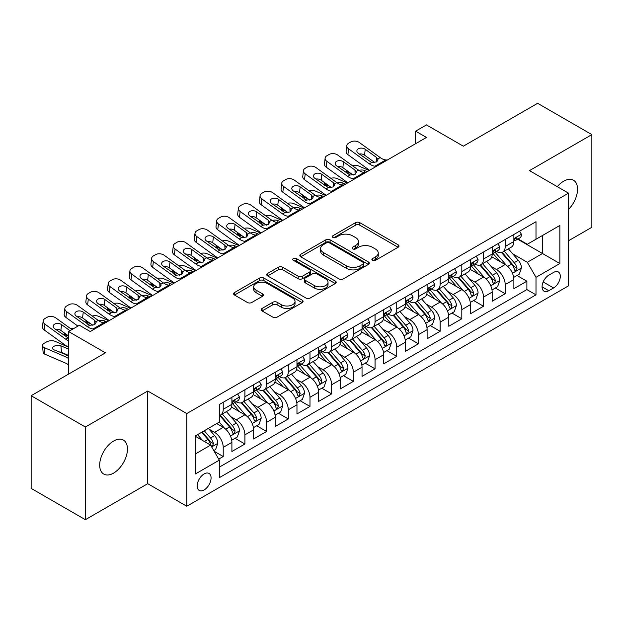 <?xml version="1.0" encoding="UTF-8"?>
<svg xmlns="http://www.w3.org/2000/svg" width="623" height="623" viewBox="0 0 623 623"><rect width="100%" height="100%" fill="white"/><g stroke="black" fill="none" stroke-linecap="round" stroke-linejoin="round"><path stroke-width="0.93" d="M372.515 260.321A2.11 1.215 0 0 0 375.49 260.321L398.113 247.253A3.014 1.737 0 0 0 398.993 246.03A3.014 1.737 0 0 0 398.113 244.8L359.79 222.676A3.014 1.737 0 0 0 355.531 222.676L332.908 235.735A2.11 1.215 0 0 0 332.293 236.592A2.11 1.215 0 0 0 332.908 237.456A2.11 1.215 0 0 0 335.89 237.456L338.819 235.767A9.633 5.56 0 0 1 352.447 235.767L355.64 237.604A9.633 5.56 0 0 1 358.459 241.537A9.633 5.56 0 0 1 355.64 245.478L352.711 247.167A2.11 1.215 0 0 0 352.096 248.024A2.11 1.215 0 0 0 352.711 248.889A2.11 1.215 0 0 0 355.694 248.889L358.622 247.199A9.633 5.56 0 0 1 372.243 247.199L375.435 249.036A9.633 5.56 0 0 1 378.262 252.969A9.633 5.56 0 0 1 375.435 256.91L372.515 258.6A2.11 1.215 0 0 0 371.892 259.456A2.11 1.215 0 0 0 372.515 260.321L372.515 258.6M113.573 473.106A19.632 11.331 120 0 0 126.399 455.81A19.632 11.331 120 0 0 123.393 440.079A19.632 11.331 120 0 0 113.573 441.053A19.632 11.331 120 0 0 100.747 458.349A19.632 11.331 120 0 0 103.761 474.08A19.632 11.331 120 0 0 113.573 473.106M568.534 209.414A19.632 11.331 120 0 0 573.471 180.226A19.632 11.331 120 0 0 563.651 181.2A19.632 11.331 120 0 0 557.281 186.666M204.134 489.951A9.812 5.669 120 0 0 210.543 481.299A9.812 5.669 120 0 0 209.04 473.433A9.812 5.669 120 0 0 204.134 473.924A9.812 5.669 120 0 0 197.717 482.576A9.812 5.669 120 0 0 199.228 490.441A9.812 5.669 120 0 0 204.134 489.951M262.065 308.471A3.014 1.737 0 0 0 261.185 309.701A3.014 1.737 0 0 0 262.065 310.932L272.819 317.138A3.014 1.737 0 0 0 277.079 317.138L302.202 302.63A3.014 1.737 0 0 0 303.082 301.4A3.014 1.737 0 0 0 302.202 300.177L263.879 278.045A3.014 1.737 0 0 0 259.62 278.045L234.497 292.553A3.014 1.737 0 0 0 233.609 293.783A3.014 1.737 0 0 0 234.497 295.014L247.479 302.513A3.014 1.737 0 0 0 251.739 302.513L262.493 296.299A3.014 1.737 0 0 0 263.373 295.076A3.014 1.737 0 0 0 262.493 293.846L256.053 290.123A8.052 4.649 0 0 1 253.693 286.837A8.052 4.649 0 0 1 258.662 282.538A8.052 4.649 0 0 1 267.438 283.551L292.67 298.113A8.052 4.649 0 0 1 295.029 301.4A8.052 4.649 0 0 1 290.061 305.698A8.052 4.649 0 0 1 281.285 304.694L277.079 302.264A3.014 1.737 0 0 0 272.819 302.264L262.065 308.471L262.065 310.932M568.534 240.743L591.85 227.286L591.85 134.615L537.626 103.309L463.333 146.195L426.459 124.912L415.611 131.173L426.459 137.434L90.257 331.537L79.409 325.276L68.569 331.537L68.569 374.112M85.374 427.02L85.374 519.691L147.737 483.689L147.737 391.018L85.374 427.02L31.15 395.714L105.443 352.828L68.569 331.537M147.737 391.018L186.783 413.563L568.534 193.161L568.534 285.832L186.783 506.234L186.783 413.563M591.85 134.615L529.488 170.616L568.534 193.161M339.029 278.909A3.014 1.737 0 0 0 343.289 278.909L368.411 264.401A3.014 1.737 0 0 0 369.291 263.179A3.014 1.737 0 0 0 368.411 261.948L330.089 239.824A3.014 1.737 0 0 0 325.829 239.824L300.707 254.324A3.014 1.737 0 0 0 299.827 255.555A3.014 1.737 0 0 0 300.707 256.785L339.029 278.909M294.204 260.772A2.11 1.215 0 0 1 296.346 261.068L296.346 258.568L335.306 281.059A3.014 1.737 0 0 1 336.186 282.289A3.014 1.737 0 0 1 335.306 283.52L310.184 298.02A3.014 1.737 0 0 1 305.924 298.02L267.602 275.896L267.602 273.442A3.014 1.737 0 0 0 266.722 274.665A3.014 1.737 0 0 0 267.602 275.896M267.602 273.442L278.356 267.228A3.014 1.737 0 0 1 282.608 267.228L298.152 276.207A3.014 1.737 0 0 0 302.412 276.207L309.545 272.087A3.014 1.737 0 0 0 310.425 270.857A3.014 1.737 0 0 0 309.545 269.627L293.363 260.289A2.11 1.215 0 0 1 292.748 259.425A2.11 1.215 0 0 1 294.048 258.304A2.11 1.215 0 0 1 296.346 258.568M85.374 519.691L31.15 488.385L31.15 395.714M218.72 459.112L223.221 456.519L214.219 451.317M209.094 429.2L214.546 432.346A12.273 7.087 60 0 1 223.221 447.376L231.896 442.361L231.896 451.504L244.909 443.997L235.042 438.296M230.79 416.678L236.234 419.824A12.273 7.087 60 0 1 244.909 434.854L253.584 429.839L253.584 438.981L266.597 431.466L256.731 425.774M252.479 404.156L257.922 407.302A12.273 7.087 60 0 1 266.597 422.332L275.28 417.317L275.28 426.459L288.293 418.944L278.419 413.251M274.167 391.633L279.618 394.78A12.273 7.087 60 0 1 288.293 409.802L296.969 404.794L296.969 413.937L309.981 406.422L300.115 400.729M295.863 379.111L301.306 382.257A12.273 7.087 60 0 1 309.981 397.279L318.657 392.272L318.657 401.414L331.67 393.9L321.803 388.207M317.551 366.589L322.994 369.735A12.273 7.087 60 0 1 331.67 384.757L340.345 379.75L340.345 388.892L353.366 381.377L343.491 375.677M339.239 354.066L344.69 357.213A12.273 7.087 60 0 1 353.366 372.235L362.041 367.227L362.041 376.37L375.054 368.855L365.187 363.154M360.927 341.544L366.379 344.683A12.273 7.087 60 0 1 375.054 359.712L383.729 354.705L383.729 363.848L396.742 356.333L386.875 350.632M382.623 329.022L388.067 332.16A12.273 7.087 60 0 1 396.742 347.19L405.417 342.183L405.417 351.325L418.438 343.81L408.563 338.11M404.311 316.5L409.755 319.638A12.273 7.087 60 0 1 418.438 334.668L427.113 329.66L427.113 338.803L440.126 331.288L430.259 325.588M426 303.969L431.451 307.116A12.273 7.087 60 0 1 440.126 322.146L448.801 317.138L448.801 326.281L461.814 318.766L451.948 313.065M447.696 291.447L453.139 294.593A12.273 7.087 60 0 1 461.814 309.623L470.49 304.616L470.49 313.758L483.503 306.243L473.636 300.543M469.384 278.925L474.827 282.071A12.273 7.087 60 0 1 483.503 297.101L492.186 292.094L492.186 301.228L505.198 293.721L505.198 284.579A12.273 7.087 -120 0 0 496.523 269.549L491.072 266.403M495.324 288.021L505.198 293.721M231.896 442.361A12.273 7.087 -120 0 0 223.221 427.339L216.711 423.578M253.584 429.839A12.273 7.087 -120 0 0 244.909 414.817L231.499 407.068M275.28 417.317A12.273 7.087 -120 0 0 266.597 402.294L253.187 394.546M296.969 404.794A12.273 7.087 -120 0 0 288.293 389.772L274.875 382.024M318.657 392.272A12.273 7.087 -120 0 0 309.981 377.242L296.571 369.501M340.345 379.75A12.273 7.087 -120 0 0 331.67 364.72L318.26 356.979M362.041 367.227A12.273 7.087 -120 0 0 353.366 352.197L339.948 344.457M383.729 354.705A12.273 7.087 -120 0 0 375.054 339.675L361.636 331.934M405.417 342.183A12.273 7.087 -120 0 0 396.742 327.153L383.332 319.412M427.113 329.66A12.273 7.087 -120 0 0 418.438 314.631L405.02 306.89M448.801 317.138A12.273 7.087 -120 0 0 440.126 302.108L426.708 294.36M470.49 304.616A12.273 7.087 -120 0 0 461.814 289.586L448.404 281.837M492.186 292.094A12.273 7.087 -120 0 0 483.503 277.064L470.092 269.315M553.567 272.43L548.793 275.187A9.509 5.49 120 0 0 542.578 283.566A9.509 5.49 120 0 0 544.043 291.182A9.509 5.49 120 0 0 548.793 290.715L553.567 287.958A9.509 5.49 120 0 0 559.781 279.579A9.509 5.49 120 0 0 558.317 271.955A9.509 5.49 120 0 0 553.567 272.43M195.458 453.887L210.636 445.118L219.312 460.148L219.312 477.677L535.998 294.843L535.998 277.313L527.323 262.283L512.768 253.88M219.312 460.148L195.458 473.924L195.458 435.851L219.312 422.075L219.312 404.545L535.998 221.71L535.998 239.24L559.859 225.464L559.859 263.537L535.998 277.313M236.117 401.726L236.234 401.788A12.273 7.087 60 0 0 242.37 402.396L251.046 397.388A12.273 7.087 -120 0 0 253.584 391.774L253.584 384.757M257.813 389.204L257.922 389.266A12.273 7.087 60 0 0 264.059 389.873L272.734 384.866A12.273 7.087 -120 0 0 275.28 379.251L275.28 372.235M279.501 376.681L279.618 376.744A12.273 7.087 60 0 0 285.747 377.351L294.43 372.344A12.273 7.087 -120 0 0 296.969 366.729L296.969 359.712M301.189 364.159L301.306 364.221A12.273 7.087 60 0 0 307.443 364.829L316.118 359.821A12.273 7.087 -120 0 0 318.657 354.207L318.657 347.19M322.885 351.629L322.994 351.699A12.273 7.087 60 0 0 329.131 352.307L337.806 347.299A12.273 7.087 -120 0 0 340.345 341.677L340.345 334.668M344.574 339.107L344.69 339.177A12.273 7.087 60 0 0 350.819 339.784L359.494 334.777A12.273 7.087 -120 0 0 362.041 329.154L362.041 322.146M366.262 326.584L366.379 326.654A12.273 7.087 60 0 0 372.515 327.262L381.19 322.255A12.273 7.087 -120 0 0 383.729 316.632L383.729 309.623M387.958 314.062L388.067 314.132A12.273 7.087 60 0 0 394.203 314.74L402.879 309.724A12.273 7.087 -120 0 0 405.417 304.11L405.417 297.101M409.646 301.54L409.755 301.61A12.273 7.087 60 0 0 415.891 302.217L424.567 297.202A12.273 7.087 -120 0 0 427.113 291.587L427.113 284.579M431.334 289.017L431.451 289.088A12.273 7.087 60 0 0 437.587 289.695L446.263 284.68A12.273 7.087 -120 0 0 448.801 279.065L448.801 272.049M453.022 276.495L453.139 276.557A12.273 7.087 60 0 0 459.276 277.165L467.951 272.158A12.273 7.087 -120 0 0 470.49 266.543L470.49 259.526M474.718 263.973L474.827 264.035A12.273 7.087 60 0 0 480.964 264.643L489.639 259.635A12.273 7.087 -120 0 0 492.186 254.02L492.186 247.004M219.312 467.157L526.887 289.586L526.887 281.199L513.874 288.706L513.874 279.563A12.273 7.087 -120 0 0 505.198 264.541L491.781 256.793M496.406 251.451L496.523 251.513A12.273 7.087 -120 0 0 502.652 252.12A12.273 7.087 -120 0 0 505.198 246.506L505.198 239.489M502.652 252.12L511.335 247.113A12.273 7.087 -120 0 0 513.874 241.498L513.874 234.482M223.221 402.287L223.221 409.303A12.273 7.087 60 0 1 220.682 414.918A12.273 7.087 60 0 1 219.312 415.416M220.682 414.918L229.357 409.911A12.273 7.087 -120 0 0 231.896 404.296L231.896 397.279M244.909 389.764L244.909 396.781A12.273 7.087 60 0 1 242.37 402.396M266.597 377.242L266.597 384.259A12.273 7.087 60 0 1 264.059 389.873M288.293 364.72L288.293 371.736A12.273 7.087 60 0 1 285.747 377.351M309.981 352.197L309.981 359.214A12.273 7.087 60 0 1 307.443 364.829M331.67 339.675L331.67 346.692A12.273 7.087 60 0 1 329.131 352.307M353.366 327.153L353.366 334.169A12.273 7.087 60 0 1 350.819 339.784M375.054 314.631L375.054 321.647A12.273 7.087 60 0 1 372.515 327.262M396.742 302.108L396.742 309.117A12.273 7.087 60 0 1 394.203 314.74M418.438 289.586L418.438 296.595A12.273 7.087 60 0 1 415.891 302.217M440.126 277.064L440.126 284.072A12.273 7.087 60 0 1 437.587 289.695M461.814 264.541L461.814 271.55A12.273 7.087 60 0 1 459.276 277.165M483.503 252.019L483.503 259.028A12.273 7.087 60 0 1 480.964 264.643M483.503 297.101L483.503 306.243M461.814 309.623L461.814 318.766M440.126 322.146L440.126 331.288M418.438 334.668L418.438 343.81M396.742 347.19L396.742 356.333M375.054 359.712L375.054 368.855M353.366 372.235L353.366 381.377M331.67 384.757L331.67 393.9M309.981 397.279L309.981 406.422M288.293 409.802L288.293 418.944M266.597 422.332L266.597 431.466M244.909 434.854L244.909 443.997M223.221 447.376L223.221 456.519M210.636 445.118L195.458 436.357M527.323 262.283L542.501 253.522L542.501 235.486L559.859 225.464M517.666 239.177L559.859 263.537M518.095 238.928L527.323 244.255L535.998 239.24M147.737 483.689L186.783 506.234M415.611 131.173L415.611 143.695M517.02 275.498L526.887 281.199M526.887 289.586L535.998 294.843M373.356 260.616L375.435 259.409A9.633 5.56 0 0 0 378.262 255.477L378.262 252.969M358.459 241.537L358.459 244.045A9.633 5.56 0 0 1 355.64 247.977L353.553 249.184M398.074 247.276L359.79 225.176A3.014 1.737 0 0 0 355.531 225.176L333.757 237.752M368.372 264.425L330.089 242.324A3.014 1.737 0 0 0 325.829 242.324L300.745 256.808M363.092 264.035A2.11 1.215 0 0 0 363.707 263.179A2.11 1.215 0 0 0 363.092 262.314L329.45 242.892A2.11 1.215 0 0 0 326.468 242.892L323.384 244.675A9.633 5.56 0 0 0 320.565 248.608A9.633 5.56 0 0 0 323.384 252.541L346.38 265.819A9.633 5.56 0 0 0 360.001 265.819L363.092 264.035L363.092 266.543A2.11 1.215 0 0 0 363.707 265.678L363.707 263.179M320.565 248.608L320.565 251.116A9.633 5.56 0 0 0 323.384 255.048L323.384 252.541M363.092 266.543L360.001 268.326A9.633 5.56 0 0 1 346.38 268.326L323.384 255.048M267.641 275.919L278.356 269.736L278.356 267.228M310.425 270.857L310.425 273.365A3.014 1.737 0 0 1 309.545 274.595L302.412 278.707A3.014 1.737 0 0 1 298.152 278.707L282.608 269.736A3.014 1.737 0 0 0 278.356 269.736M296.346 261.068L335.267 283.543M314.28 285.513A8.052 4.649 0 0 0 323.057 286.525A8.052 4.649 0 0 0 328.033 282.227A8.052 4.649 0 0 0 325.673 278.94L316.78 273.809A3.014 1.737 0 0 0 312.528 273.809L305.395 277.928A3.014 1.737 0 0 0 304.507 279.151A3.014 1.737 0 0 0 305.395 280.381L314.28 285.513L314.28 288.021A8.052 4.649 0 0 0 323.057 289.025A8.052 4.649 0 0 0 328.033 284.734L328.033 282.227M304.507 279.151L304.507 281.658A3.014 1.737 0 0 0 305.395 282.889L305.395 280.381M314.28 288.021L305.395 282.889M295.029 301.4L295.029 303.907A8.052 4.649 0 0 1 290.061 308.206A8.052 4.649 0 0 1 281.285 307.194L277.079 304.772A3.014 1.737 0 0 0 272.819 304.772L262.104 310.955M253.693 286.837L253.693 289.345A8.052 4.649 0 0 0 256.053 292.631L256.053 290.123M262.454 296.322L256.053 292.631M302.155 302.653L263.879 280.552A3.014 1.737 0 0 0 259.62 280.552L234.536 295.037M513.687 277.422L519.294 274.182L521.467 267.921A8.13 4.696 -120 0 0 518.297 260.289L508.384 248.811M369.166 170.507L358.755 166.014A6.137 3.068 -5.9 0 0 352.47 165.741M506.406 265.336L495.075 252.222M351.279 173.731L347.907 172.275L348.101 174.144M499.958 261.512L493.385 253.904A19.477 11.245 -120 0 0 492.777 253.226M501.546 252.564L511.576 264.168A8.13 4.696 60 0 1 514.473 269.767L515.065 270.732L516.163 270.577L517.074 268.264A8.13 4.696 -120 0 0 514.177 262.665L504.264 251.194M502.138 252.377L512.908 264.845A4.143 2.391 60 0 1 513.952 266.465L517.074 268.264M346.147 170.017A6.137 3.068 -5.9 0 0 346.139 170.398A6.137 3.068 -5.9 0 0 347.907 172.275M358.965 170.422A4.906 2.453 174.1 0 1 364.548 170.484L367.22 171.637M376.44 166.31L374.96 166.185A15.341 8.854 60 0 1 369.353 163.849L348.584 148.827L347.907 154.644A6.137 3.956 -173.3 0 1 346.147 151.428L346.832 145.611A6.137 3.956 6.7 0 0 348.584 148.827M369.564 170.281A23.004 13.285 60 0 1 368.676 169.666L347.907 154.644M519.621 231.164L521.467 234.357A8.13 4.696 60 0 1 519.784 237.955L515.657 240.338A8.13 4.696 -120 0 0 517.074 238.461L516.903 237.737M387.288 160.049L385.808 159.924A15.341 8.854 60 0 1 380.201 157.588L359.432 142.566A6.137 3.956 6.7 0 0 350.788 141.958L348.623 143.212A6.137 3.956 6.7 0 0 346.832 145.611M376.822 161.793L376.65 157.557L378.099 159.823L376.666 161.894L371.69 162.502L358.287 153.305A4.906 3.17 -173.3 0 1 356.878 150.727A4.906 3.17 -173.3 0 1 358.311 148.811A4.906 3.17 -173.3 0 1 365.226 149.294L364.548 155.111L374.851 162.572M364.548 155.111A4.906 3.17 6.7 0 0 359.3 154.037M376.65 157.557L365.226 149.294M514.146 240.712L514.177 240.712A8.13 4.696 -120 0 0 515.657 240.338M516.023 237.854L517.074 238.461C516.56 237.238 515.696 237.737 514.473 239.964A8.13 4.696 60 0 1 513.874 241.124M491.999 289.944L497.606 286.705L499.771 280.443A8.13 4.696 -120 0 0 496.609 272.812L486.695 261.333M347.478 183.03L337.059 178.536A6.137 3.068 -5.9 0 0 330.782 178.264M484.71 277.858L473.387 264.744M329.583 186.254L326.218 184.797L326.405 186.666M478.269 274.034L471.689 266.426A19.477 11.245 -120 0 0 471.089 265.748M479.858 265.087L489.88 276.69A8.13 4.696 60 0 1 492.785 282.289L493.369 283.255L494.467 283.099L495.386 280.786A8.13 4.696 -120 0 0 492.489 275.187L482.576 263.716M480.45 264.9L491.22 277.367A4.143 2.391 60 0 1 492.263 278.987L495.386 280.786M324.458 182.539A6.137 3.068 -5.9 0 0 324.451 182.921A6.137 3.068 -5.9 0 0 326.218 184.797M337.269 182.944A4.906 2.453 174.1 0 1 342.852 183.006L345.524 184.159M470.31 302.466L475.917 299.227L478.082 292.966A8.13 4.696 -120 0 0 474.921 285.334L465.007 273.863M325.79 195.552L315.37 191.059A6.137 3.068 -5.9 0 0 309.094 190.786M463.021 290.38L451.691 277.266M307.894 198.776L304.522 197.32L304.717 199.189M456.573 286.557L450.001 278.948A19.477 11.245 -120 0 0 449.401 278.271M458.17 277.609L468.192 289.212A8.13 4.696 60 0 1 471.089 294.811L471.681 295.777L472.779 295.621L473.69 293.316A8.13 4.696 -120 0 0 470.793 287.709L460.888 276.238M458.762 277.422L469.532 289.89A4.143 2.391 60 0 1 470.575 291.509L473.69 293.316M302.77 195.061A6.137 3.068 -5.9 0 0 302.762 195.443A6.137 3.068 -5.9 0 0 304.522 197.32M315.581 195.474A4.906 2.453 174.1 0 1 321.164 195.529L323.835 196.681M448.622 314.989L454.222 311.749L456.394 305.488A8.13 4.696 -120 0 0 453.225 297.856L443.319 286.385M304.102 208.074L293.682 203.581A6.137 3.068 -5.9 0 0 287.405 203.308M441.333 302.903L430.002 289.788M286.206 211.298L282.834 209.842L283.029 211.711M434.885 299.079L428.313 291.471A19.477 11.245 -120 0 0 427.705 290.793M436.482 290.131L446.504 301.734A8.13 4.696 60 0 1 449.401 307.341L449.993 308.299L451.091 308.144L452.002 305.838A8.13 4.696 -120 0 0 449.105 300.239L439.192 288.761M437.066 289.944L447.836 302.412A4.143 2.391 60 0 1 448.879 304.032L452.002 305.838M281.074 207.591A6.137 3.068 -5.9 0 0 281.066 207.965A6.137 3.068 -5.9 0 0 282.834 209.842M293.892 207.996A4.906 2.453 174.1 0 1 299.476 208.051L302.147 209.203M426.926 327.511L432.533 324.272L434.698 318.01A8.13 4.696 -120 0 0 431.537 310.379L421.623 298.908M282.406 220.597L271.986 216.103A6.137 3.068 -5.9 0 0 265.709 215.838M419.637 315.425L408.314 302.311M264.518 223.821L261.146 222.364L261.333 224.233M413.197 311.609L406.617 303.993A19.477 11.245 -120 0 0 406.017 303.315M414.786 302.653L424.808 314.265A8.13 4.696 60 0 1 427.713 319.864L428.305 320.822L429.403 320.674L430.314 318.361A8.13 4.696 -120 0 0 427.417 312.762L417.503 301.283M415.377 302.466L426.148 314.934A4.143 2.391 60 0 1 427.191 316.554L430.314 318.361M259.386 220.114A6.137 3.068 -5.9 0 0 259.378 220.487A6.137 3.068 -5.9 0 0 261.146 222.364M272.196 220.519A4.906 2.453 174.1 0 1 277.78 220.573L280.459 221.726M354.752 178.832L353.272 178.708A15.341 8.854 60 0 1 347.665 176.371L326.896 161.349L326.218 167.166A6.137 3.956 -173.3 0 1 324.458 163.95L325.136 158.133A6.137 3.956 6.7 0 0 326.896 161.349M347.875 182.804A23.004 13.285 60 0 1 346.988 182.189L326.218 167.166M497.933 243.686L499.771 246.879A8.13 4.696 60 0 1 498.089 250.477L493.969 252.86A8.13 4.696 -120 0 0 495.386 250.983L495.215 250.267M365.592 172.571L364.12 172.446A15.341 8.854 60 0 1 358.513 170.11L337.744 155.088A6.137 3.956 6.7 0 0 329.1 154.481L326.927 155.734A6.137 3.956 6.7 0 0 325.136 158.133M355.133 174.315L354.962 170.079L356.411 172.345L354.978 174.417L350.001 175.024L336.591 165.827A4.906 3.17 -173.3 0 1 335.19 163.249A4.906 3.17 -173.3 0 1 336.622 161.334A4.906 3.17 -173.3 0 1 343.538 161.816L342.852 167.634L353.163 175.094M342.852 167.634A4.906 3.17 6.7 0 0 337.611 166.559M354.962 170.079L343.538 161.816M492.45 253.242L492.489 253.234A8.13 4.696 -120 0 0 493.969 252.86M494.335 250.376L495.386 250.983C494.872 249.761 494.008 250.259 492.785 252.486A8.13 4.696 60 0 1 492.186 253.647M333.056 191.354L331.584 191.23A15.341 8.854 60 0 1 325.977 188.894L305.208 173.872L304.522 179.689A6.137 3.956 -173.3 0 1 302.77 176.473L303.448 170.655A6.137 3.956 6.7 0 0 305.208 173.872M326.179 195.326A23.004 13.285 60 0 1 325.292 194.711L304.522 179.689M476.237 256.209L478.082 259.402A8.13 4.696 60 0 1 476.4 262.999L472.281 265.382A8.13 4.696 -120 0 0 473.69 263.506L473.519 262.789M343.904 185.093L342.424 184.969A15.341 8.854 60 0 1 336.817 182.632L316.048 167.61A6.137 3.956 6.7 0 0 307.412 167.003L305.239 168.257A6.137 3.956 6.7 0 0 303.448 170.655M333.445 186.845L333.266 182.601L334.722 184.867L333.289 186.939L328.313 187.546L314.903 178.349A4.906 3.17 -173.3 0 1 313.501 175.772A4.906 3.17 -173.3 0 1 314.934 173.856A4.906 3.17 -173.3 0 1 321.842 174.339L321.164 180.164L331.475 187.616M321.164 180.164A4.906 3.17 6.7 0 0 315.916 179.081M333.266 182.601L321.842 174.339M470.762 265.764L470.793 265.764A8.13 4.696 -120 0 0 472.281 265.382M472.647 262.898L473.69 263.506C473.184 262.283 472.312 262.781 471.089 265.009A8.13 4.696 60 0 1 470.49 266.169M311.368 203.877L309.896 203.752A15.341 8.854 60 0 1 304.281 201.416L283.512 186.394L282.834 192.211A6.137 3.956 -173.3 0 1 281.082 188.995L281.76 183.178A6.137 3.956 6.7 0 0 283.512 186.394M304.491 207.848A23.004 13.285 60 0 1 303.603 207.233L282.834 192.211M454.549 268.731L456.394 271.924A8.13 4.696 60 0 1 454.712 275.522L450.585 277.905A8.13 4.696 -120 0 0 452.002 276.028L451.831 275.311M322.216 197.616L320.736 197.491A15.341 8.854 60 0 1 315.129 195.155L294.36 180.133A6.137 3.956 6.7 0 0 285.716 179.525L283.551 180.779A6.137 3.956 6.7 0 0 281.76 183.178M311.757 199.368L311.578 195.124L313.026 197.39L311.593 199.461L306.617 200.069L293.215 190.872A4.906 3.17 -173.3 0 1 291.805 188.294A4.906 3.17 -173.3 0 1 293.238 186.378A4.906 3.17 -173.3 0 1 300.154 186.861L299.476 192.686L309.779 200.139M299.476 192.686A4.906 3.17 6.7 0 0 294.227 191.604M311.578 195.124L300.154 186.861M449.074 278.286L449.105 278.286A8.13 4.696 -120 0 0 450.585 277.905M450.951 275.421L452.002 276.028C451.496 274.805 450.624 275.304 449.401 277.531A8.13 4.696 60 0 1 448.801 278.691M289.679 216.399L288.2 216.274A15.341 8.854 60 0 1 282.593 213.938L261.824 198.916L261.146 204.741A6.137 3.956 -173.3 0 1 259.386 201.517L260.071 195.7A6.137 3.956 6.7 0 0 261.824 198.916M282.803 220.371A23.004 13.285 60 0 1 281.915 219.755L261.146 204.741M432.86 281.253L434.698 284.446A8.13 4.696 60 0 1 433.016 288.044L428.897 290.427A8.13 4.696 -120 0 0 430.314 288.55L430.143 287.834M300.52 210.138L299.048 210.013A15.341 8.854 60 0 1 293.441 207.677L272.672 192.655A6.137 3.956 6.7 0 0 264.027 192.048L261.855 193.301A6.137 3.956 6.7 0 0 260.071 195.7M290.061 211.89L289.89 207.646L291.338 209.912L289.905 211.984L284.929 212.591L271.519 203.394A4.906 3.17 -173.3 0 1 270.117 200.824A4.906 3.17 -173.3 0 1 271.55 198.901A4.906 3.17 -173.3 0 1 278.465 199.383L277.78 205.208L288.091 212.661M277.78 205.208A4.906 3.17 6.7 0 0 272.539 204.126M289.89 207.646L278.465 199.383M427.378 290.809L427.417 290.809A8.13 4.696 -120 0 0 428.897 290.427M429.263 287.951L430.314 288.55C429.8 287.328 428.935 287.826 427.713 290.053A8.13 4.696 60 0 1 427.113 291.214M405.238 340.033L410.845 336.794L413.01 330.533A8.13 4.696 -120 0 0 409.848 322.901L399.935 311.43M260.718 233.119L250.298 228.625A6.137 3.068 -5.9 0 0 244.021 228.361M397.949 327.947L386.626 314.833M242.822 236.343L239.45 234.887L239.645 236.756M391.501 324.131L384.928 316.515A19.477 11.245 -120 0 0 384.329 315.838M393.097 315.176L403.12 326.787A8.13 4.696 60 0 1 406.017 332.386L406.609 333.344L407.707 333.196L408.626 330.883A8.13 4.696 -120 0 0 405.721 325.284L395.815 313.805M393.689 314.989L404.459 327.457A4.143 2.391 60 0 1 405.503 329.076L408.626 330.883M237.698 232.636A6.137 3.068 -5.9 0 0 237.69 233.01A6.137 3.068 -5.9 0 0 239.45 234.887M250.508 233.041A4.906 2.453 174.1 0 1 256.092 233.095L258.763 234.248M267.983 228.921L266.512 228.797A15.341 8.854 60 0 1 260.905 226.461L240.135 211.438L239.45 217.263A6.137 3.956 -173.3 0 1 237.698 214.047L238.375 208.222A6.137 3.956 6.7 0 0 240.135 211.438M261.107 232.893A23.004 13.285 60 0 1 260.227 232.286L239.45 217.263M411.164 293.783L413.01 296.976A8.13 4.696 60 0 1 411.328 300.566L407.208 302.949A8.13 4.696 -120 0 0 408.626 301.073L408.454 300.356M278.831 222.66L277.36 222.536A15.341 8.854 60 0 1 271.745 220.199L250.976 205.177A6.137 3.956 6.7 0 0 242.339 204.57L240.166 205.824A6.137 3.956 6.7 0 0 238.375 208.222M268.373 224.412L268.194 220.168L269.65 222.434L268.217 224.506L263.241 225.113L249.831 215.916A4.906 3.17 -173.3 0 1 248.429 213.346A4.906 3.17 -173.3 0 1 249.862 211.423A4.906 3.17 -173.3 0 1 256.769 211.906L256.092 217.731L266.403 225.183M256.092 217.731A4.906 3.17 6.7 0 0 250.843 216.648M268.194 220.168L256.769 211.906M405.69 303.331L405.721 303.331A8.13 4.696 -120 0 0 407.208 302.949M407.574 300.473L408.626 301.073C408.112 299.85 407.24 300.356 406.017 302.576A8.13 4.696 60 0 1 405.417 303.736M383.55 352.556L389.149 349.316L391.322 343.055A8.13 4.696 -120 0 0 388.152 335.423L378.247 323.952M239.03 245.641L228.61 241.148A6.137 3.068 -5.9 0 0 222.333 240.883M376.261 340.47L364.93 327.355M221.134 248.865L217.762 247.409L217.957 249.278M369.813 336.654L363.24 329.037A19.477 11.245 -120 0 0 362.633 328.36M371.409 327.698L381.432 339.309A8.13 4.696 60 0 1 384.329 344.908L384.921 345.874L386.019 345.718L386.93 343.405A8.13 4.696 -120 0 0 384.033 337.806L374.119 326.327M371.993 327.511L382.763 339.979A4.143 2.391 60 0 1 383.807 341.599L386.93 343.405M216.002 245.158A6.137 3.068 -5.9 0 0 216.002 245.532A6.137 3.068 -5.9 0 0 217.762 247.409M228.82 245.563A4.906 2.453 174.1 0 1 234.404 245.618L237.075 246.77M246.295 241.444L244.823 241.319A15.341 8.854 60 0 1 239.209 238.983L218.439 223.961L217.762 229.786A6.137 3.956 -173.3 0 1 216.01 226.57L216.687 220.744A6.137 3.956 6.7 0 0 218.439 223.961M239.419 245.415A23.004 13.285 60 0 1 238.531 244.808L217.762 229.786M389.476 306.306L391.322 309.499A8.13 4.696 60 0 1 389.64 313.089L385.52 315.472A8.13 4.696 -120 0 0 386.93 313.603L386.758 312.878M257.143 235.183L255.664 235.058A15.341 8.854 60 0 1 250.057 232.722L229.287 217.7A6.137 3.956 6.7 0 0 220.643 217.092L218.478 218.346A6.137 3.956 6.7 0 0 216.687 220.744M246.685 236.935L246.506 232.691L247.962 234.957L246.521 237.028L241.553 237.636L228.143 228.439A4.906 3.17 -173.3 0 1 226.741 225.869A4.906 3.17 -173.3 0 1 228.166 223.945A4.906 3.17 -173.3 0 1 235.081 224.436L234.404 230.253L244.707 237.706M234.404 230.253A4.906 3.17 6.7 0 0 229.155 229.171M246.506 232.691L235.081 224.436M384.002 315.853L384.033 315.853A8.13 4.696 -120 0 0 385.52 315.472M385.878 312.995L386.93 313.603C386.424 312.372 385.551 312.878 384.329 315.106A8.13 4.696 60 0 1 383.729 316.258M361.854 365.078L367.461 361.846L369.626 355.577A8.13 4.696 -120 0 0 366.464 347.946L356.551 336.475M217.334 258.171L206.914 253.67A6.137 3.068 -5.9 0 0 200.637 253.405M354.565 352.992L343.242 339.878M199.446 261.387L196.074 259.931L196.268 261.808M348.125 349.176L341.552 341.56A19.477 11.245 -120 0 0 340.945 340.882M349.713 340.22L359.744 351.831A8.13 4.696 60 0 1 362.641 357.431L363.232 358.396L364.33 358.241L365.242 355.928A8.13 4.696 -120 0 0 362.345 350.328L352.431 338.85M350.305 340.033L361.075 352.509A4.143 2.391 60 0 1 362.119 354.129L365.242 355.928M194.314 257.681A6.137 3.068 -5.9 0 0 194.306 258.054A6.137 3.068 -5.9 0 0 196.074 259.931M207.124 258.086A4.906 2.453 174.1 0 1 212.716 258.14L215.387 259.293M224.607 253.974L223.127 253.841A15.341 8.854 60 0 1 217.52 251.505L196.751 236.483L196.074 242.308A6.137 3.956 -173.3 0 1 194.314 239.092L194.999 233.267A6.137 3.956 6.7 0 0 196.751 236.483M217.731 257.938A23.004 13.285 60 0 1 216.843 257.33L196.074 242.308M367.788 318.828L369.626 322.021A8.13 4.696 60 0 1 367.944 325.619L363.824 327.994A8.13 4.696 -120 0 0 365.242 326.125L365.07 325.401M235.455 247.705L233.975 247.58A15.341 8.854 60 0 1 228.368 245.244L207.599 230.222A6.137 3.956 6.7 0 0 198.955 229.614L196.782 230.868A6.137 3.956 6.7 0 0 194.999 233.267M224.989 249.457L224.817 245.221L226.266 247.479L224.833 249.55L219.857 250.158L206.454 240.961A4.906 3.17 -173.3 0 1 205.045 238.391A4.906 3.17 -173.3 0 1 206.478 236.467A4.906 3.17 -173.3 0 1 213.393 236.958L212.716 242.775L223.018 250.228M212.716 242.775A4.906 3.17 6.7 0 0 207.467 241.693M224.817 245.221L213.393 236.958M362.313 328.376L362.345 328.376A8.13 4.696 -120 0 0 363.824 327.994M364.19 325.518L365.242 326.125C364.728 324.894 363.863 325.401 362.641 327.628A8.13 4.696 60 0 1 362.041 328.78M340.166 377.6L345.773 374.368L347.938 368.1A8.13 4.696 -120 0 0 344.776 360.468L334.863 348.997M195.645 270.694L185.226 266.192A6.137 3.068 -5.9 0 0 178.949 265.928M332.877 365.514L321.554 352.4M177.75 273.91L174.385 272.453L174.572 274.33M326.429 361.698L319.856 354.082A19.477 11.245 -120 0 0 319.256 353.405M328.025 352.75L338.048 364.354A8.13 4.696 60 0 1 340.945 369.953L341.536 370.919L342.634 370.763L343.553 368.45A8.13 4.696 -120 0 0 340.649 362.851L330.743 351.38M328.617 352.556L339.387 365.031A4.143 2.391 60 0 1 340.431 366.651L343.553 368.45M172.626 270.203A6.137 3.068 -5.9 0 0 172.618 270.577A6.137 3.068 -5.9 0 0 174.385 272.453M185.436 270.608A4.906 2.453 174.1 0 1 191.02 270.662L193.691 271.815M202.919 266.496L201.439 266.364A15.341 8.854 60 0 1 195.832 264.027L175.063 249.013L174.385 254.83A6.137 3.956 -173.3 0 1 172.626 251.614L173.303 245.789A6.137 3.956 6.7 0 0 175.063 249.013M196.035 270.46A23.004 13.285 60 0 1 195.155 269.852L174.385 254.83M346.1 331.35L347.938 334.543A8.13 4.696 60 0 1 346.256 338.141L342.136 340.516A8.13 4.696 -120 0 0 343.553 338.647L343.382 337.923M213.759 260.235L212.287 260.103A15.341 8.854 60 0 1 206.68 257.766L185.903 242.744A6.137 3.956 6.7 0 0 177.267 242.137L175.094 243.391A6.137 3.956 6.7 0 0 173.303 245.789M203.3 261.979L203.129 257.743L204.578 260.001L203.145 262.073L198.169 262.68L184.758 253.483A4.906 3.17 -173.3 0 1 183.357 250.913A4.906 3.17 -173.3 0 1 184.79 248.99A4.906 3.17 -173.3 0 1 191.705 249.48L191.02 255.298L201.33 262.75M191.02 255.298A4.906 3.17 6.7 0 0 185.779 254.215M203.129 257.743L191.705 249.48M340.617 340.898L340.649 340.898A8.13 4.696 -120 0 0 342.136 340.516M342.502 338.04L343.553 338.647C343.039 337.417 342.175 337.923 340.945 340.15A8.13 4.696 60 0 1 340.345 341.303M318.478 390.123L324.077 386.891L326.25 380.63A8.13 4.696 -120 0 0 323.08 372.99L313.174 361.519M173.957 283.216L163.538 278.715A6.137 3.068 -5.9 0 0 157.261 278.45M311.189 378.036L299.858 364.922M156.062 286.432L152.69 284.976L152.884 286.853M304.74 374.221L298.168 366.612A19.477 11.245 -120 0 0 297.56 365.927M306.337 365.273L316.359 376.876A8.13 4.696 60 0 1 319.256 382.475L319.848 383.441L320.946 383.285L321.857 380.972A8.13 4.696 -120 0 0 318.96 375.373L309.055 363.902M306.921 365.078L317.699 377.554A4.143 2.391 60 0 1 318.742 379.173L321.857 380.972M150.937 282.725A6.137 3.068 -5.9 0 0 150.93 283.107A6.137 3.068 -5.9 0 0 152.69 284.976M163.748 283.13A4.906 2.453 174.1 0 1 169.331 283.185L172.003 284.337M181.223 279.018L179.751 278.886A15.341 8.854 60 0 1 174.144 276.557L153.367 261.535L152.69 267.353A6.137 3.956 -173.3 0 1 150.937 264.136L151.615 258.319A6.137 3.956 6.7 0 0 153.367 261.535M174.347 282.99A23.004 13.285 60 0 1 173.459 282.375L152.69 267.353M324.404 343.873L326.25 347.066A8.13 4.696 60 0 1 324.567 350.663L320.448 353.039A8.13 4.696 -120 0 0 321.857 351.17L321.686 350.445M192.071 272.757L190.591 272.625A15.341 8.854 60 0 1 184.984 270.289L164.215 255.274A6.137 3.956 6.7 0 0 155.571 254.659L153.406 255.913A6.137 3.956 6.7 0 0 151.615 258.319M181.612 274.502L181.433 270.265L182.889 272.524L181.457 274.595L176.48 275.202L163.07 266.005A4.906 3.17 -173.3 0 1 161.668 263.436A4.906 3.17 -173.3 0 1 163.094 261.512A4.906 3.17 -173.3 0 1 170.009 262.003L169.331 267.82L179.634 275.273M169.331 267.82A4.906 3.17 6.7 0 0 164.083 266.745M181.433 270.265L170.009 262.003M318.929 353.42L318.96 353.42A8.13 4.696 -120 0 0 320.448 353.039M320.814 350.562L321.857 351.17C321.351 349.947 320.479 350.445 319.256 352.673A8.13 4.696 60 0 1 318.657 353.825M296.782 402.645L302.389 399.413L304.561 393.152A8.13 4.696 -120 0 0 301.392 385.52L291.478 374.041M152.261 295.738L141.849 291.245A6.137 3.068 -5.9 0 0 135.565 290.972M289.5 390.559L278.17 377.445M134.373 298.954L131.001 297.506L131.196 299.375M283.052 386.743L276.48 379.134A19.477 11.245 -120 0 0 275.872 378.457M284.641 377.795L294.671 389.398A8.13 4.696 60 0 1 297.568 394.998L298.16 395.963L299.258 395.807L300.169 393.495A8.13 4.696 -120 0 0 297.272 387.895L287.359 376.424M285.233 377.6L296.003 390.076A4.143 2.391 60 0 1 297.046 391.696L300.169 393.495M129.241 295.247A6.137 3.068 -5.9 0 0 129.234 295.629A6.137 3.068 -5.9 0 0 131.001 297.506M142.06 295.652A4.906 2.453 174.1 0 1 147.643 295.707L150.314 296.86M159.535 291.541L158.055 291.416A15.341 8.854 60 0 1 152.448 289.08L131.679 274.058L131.001 279.875A6.137 3.956 -173.3 0 1 129.241 276.659L129.927 270.841A6.137 3.956 6.7 0 0 131.679 274.058M152.658 295.512A23.004 13.285 60 0 1 151.771 294.897L131.001 279.875M302.716 356.395L304.561 359.588A8.13 4.696 60 0 1 302.879 363.186L298.752 365.561A8.13 4.696 -120 0 0 300.169 363.692L299.998 362.968M170.383 285.279L168.903 285.147A15.341 8.854 60 0 1 163.296 282.819L142.527 267.797A6.137 3.956 6.7 0 0 133.883 267.189L131.718 268.435A6.137 3.956 6.7 0 0 129.927 270.841M159.916 287.024L159.745 282.787L161.193 285.046L159.761 287.117L154.784 287.725L141.382 278.528A4.906 3.17 -173.3 0 1 139.973 275.958A4.906 3.17 -173.3 0 1 141.405 274.034A4.906 3.17 -173.3 0 1 148.321 274.525L147.643 280.342L157.946 287.795M147.643 280.342A4.906 3.17 6.7 0 0 142.394 279.268M159.745 282.787L148.321 274.525M297.241 365.942L297.272 365.942A8.13 4.696 -120 0 0 298.752 365.561M299.118 363.084L300.169 363.692C299.655 362.469 298.791 362.968 297.568 365.195A8.13 4.696 60 0 1 296.969 366.347M275.093 415.167L280.7 411.935L282.865 405.674A8.13 4.696 -120 0 0 279.704 398.042L269.79 386.564M130.573 308.26L120.153 303.767A6.137 3.068 -5.9 0 0 113.877 303.494M267.804 403.081L256.481 389.967M112.677 311.477L109.313 310.028L109.5 311.897M261.364 399.265L254.784 391.657A19.477 11.245 -120 0 0 254.184 390.979M262.953 390.317L272.975 401.921A8.13 4.696 60 0 1 275.88 407.52L276.464 408.486L277.562 408.33L278.481 406.017A8.13 4.696 -120 0 0 275.584 400.418L265.671 388.947M263.545 390.123L274.315 402.598A4.143 2.391 60 0 1 275.358 404.218L278.481 406.017M107.553 307.77A6.137 3.068 -5.9 0 0 107.545 308.151A6.137 3.068 -5.9 0 0 109.313 310.028M120.364 308.175A4.906 2.453 174.1 0 1 125.947 308.237L128.618 309.39M137.847 304.063L136.367 303.938A15.341 8.854 60 0 1 130.76 301.602L109.991 286.58L109.313 292.397A6.137 3.956 -173.3 0 1 107.553 289.181L108.231 283.364A6.137 3.956 6.7 0 0 109.991 286.58M130.97 308.035A23.004 13.285 60 0 1 130.082 307.419L109.313 292.397M281.028 368.917L282.865 372.11A8.13 4.696 60 0 1 281.183 375.708L277.064 378.083A8.13 4.696 -120 0 0 278.481 376.214L278.31 375.49M148.687 297.802L147.215 297.677A15.341 8.854 60 0 1 141.608 295.341L120.839 280.319A6.137 3.956 6.7 0 0 112.195 279.711L110.022 280.957A6.137 3.956 6.7 0 0 108.231 283.364M138.228 299.546L138.057 295.31L139.505 297.568L138.072 299.64L133.096 300.247L119.686 291.05A4.906 3.17 -173.3 0 1 118.284 288.48A4.906 3.17 -173.3 0 1 119.717 286.557A4.906 3.17 -173.3 0 1 126.633 287.047L125.947 292.865L136.258 300.317M125.947 292.865A4.906 3.17 6.7 0 0 120.706 291.79M138.057 295.31L126.633 287.047M275.545 378.465L275.584 378.465A8.13 4.696 -120 0 0 277.064 378.083M277.43 375.607L278.481 376.214C277.967 374.991 277.103 375.49 275.88 377.717A8.13 4.696 60 0 1 275.28 378.87M253.405 427.69L259.012 424.458L261.177 418.197A8.13 4.696 -120 0 0 258.015 410.565L248.102 399.086M108.885 320.783L98.465 316.289A6.137 3.068 -5.9 0 0 92.188 316.017M246.116 415.611L234.785 402.497M90.989 323.999L87.617 322.55L87.812 324.419M239.668 411.787L233.095 404.179A19.477 11.245 -120 0 0 232.496 403.502M241.265 402.84L251.287 414.443A8.13 4.696 60 0 1 254.184 420.042L254.776 421.008L255.874 420.852L256.785 418.539A8.13 4.696 -120 0 0 253.888 412.94L243.982 401.469M241.856 402.653L252.626 415.12A4.143 2.391 60 0 1 253.67 416.74L256.785 418.539M85.865 320.292A6.137 3.068 -5.9 0 0 85.857 320.674A6.137 3.068 -5.9 0 0 87.617 322.55M98.675 320.697A4.906 2.453 174.1 0 1 104.259 320.759L106.93 321.912M116.151 316.585L114.679 316.461A15.341 8.854 60 0 1 109.072 314.124L88.302 299.102L87.617 304.92A6.137 3.956 -173.3 0 1 85.865 301.703L86.542 295.886A6.137 3.956 6.7 0 0 88.302 299.102M109.274 320.557A23.004 13.285 60 0 1 108.386 319.942L87.617 304.92M259.332 381.44L261.177 384.632A8.13 4.696 60 0 1 259.495 388.23L255.375 390.605A8.13 4.696 -120 0 0 256.785 388.736L256.614 388.012M126.999 310.324L125.527 310.199A15.341 8.854 60 0 1 119.912 307.863L99.143 292.841A6.137 3.956 6.7 0 0 90.506 292.234L88.334 293.48A6.137 3.956 6.7 0 0 86.542 295.886M116.54 312.068L116.361 307.832L117.817 310.098L116.384 312.17L111.408 312.777L97.998 303.58A4.906 3.17 -173.3 0 1 96.596 301.002A4.906 3.17 -173.3 0 1 98.029 299.087A4.906 3.17 -173.3 0 1 104.937 299.57L104.259 305.387L114.57 312.839M104.259 305.387A4.906 3.17 6.7 0 0 99.01 304.312M116.361 307.832L104.937 299.57M253.857 390.987L253.888 390.987A8.13 4.696 -120 0 0 255.375 390.605M255.742 388.129L256.785 388.736C256.279 387.514 255.407 388.012 254.184 390.239A8.13 4.696 60 0 1 253.584 391.4M231.717 440.22L237.316 436.98L239.489 430.719A8.13 4.696 -120 0 0 236.319 423.087L226.414 411.608M224.428 428.133L219.234 422.121M68.569 336.21L65.929 335.073L66.124 336.942M217.98 424.31L217.139 423.336M219.576 415.362L229.599 426.965A8.13 4.696 60 0 1 232.496 432.564L233.088 433.53L234.186 433.374L235.097 431.061A8.13 4.696 -120 0 0 232.2 425.462L222.286 413.991M220.16 415.175L230.931 427.643A4.143 2.391 60 0 1 231.974 429.263L235.097 431.061M64.169 332.814A6.137 3.068 -5.9 0 0 64.161 333.196A6.137 3.068 -5.9 0 0 65.929 335.073M74.285 328.235A6.137 3.068 -5.9 0 0 70.5 328.539M94.462 329.108L92.991 328.983A15.341 8.854 60 0 1 87.376 326.647L66.606 311.625L65.929 317.442A6.137 3.956 -173.3 0 1 64.177 314.226L64.854 308.408A6.137 3.956 6.7 0 0 66.606 311.625M77.937 326.125L65.929 317.442M237.643 393.962L239.489 397.155A8.13 4.696 60 0 1 237.807 400.753L233.68 403.136A8.13 4.696 -120 0 0 235.097 401.259L234.926 400.534M105.31 322.846L103.831 322.722A15.341 8.854 60 0 1 98.224 320.386L77.454 305.363A6.137 3.956 6.7 0 0 68.81 304.756L66.645 306.01A6.137 3.956 6.7 0 0 64.854 308.408M94.852 324.591L94.673 320.354L96.121 322.621L94.688 324.692L89.712 325.299L76.31 316.102A4.906 3.17 -173.3 0 1 74.9 313.525A4.906 3.17 -173.3 0 1 76.333 311.609A4.906 3.17 -173.3 0 1 83.248 312.092L82.571 317.909L92.874 325.37M82.571 317.909A4.906 3.17 6.7 0 0 77.322 316.834M94.673 320.354L83.248 312.092M232.169 403.509L232.2 403.509A8.13 4.696 -120 0 0 233.68 403.136M234.046 400.651L235.097 401.259C234.591 400.036 233.718 400.534 232.496 402.762A8.13 4.696 60 0 1 231.896 403.922M213.782 450.569L215.628 449.502L217.793 443.241A8.13 4.696 -120 0 0 214.631 435.609L208.394 428.383M68.569 347.151L55.081 341.334A6.137 3.068 -5.9 0 0 46.445 341.98L44.272 343.234A6.137 3.068 -5.9 0 0 42.473 345.718A6.137 3.068 -5.9 0 0 44.241 347.595L44.918 354.199A6.137 3.068 174.1 0 1 43.151 352.322L42.473 345.718M202.568 440.461L197.546 434.644M68.569 358.544A23.004 13.285 -120 0 0 65.01 356.558L44.241 347.595M68.569 364.844A15.341 8.854 -120 0 0 65.688 363.162L44.918 354.199M196.292 436.832L195.458 435.866M201.665 432.269L207.903 439.488A8.13 4.696 60 0 1 210.808 445.087L211.399 446.052L212.498 445.897L213.409 443.584A8.13 4.696 -120 0 0 210.512 437.985L204.266 430.766M202.171 431.973L209.242 440.165A4.143 2.391 60 0 1 210.286 441.785L213.409 443.584M68.569 355.678L53.936 349.807A4.906 2.453 174.1 0 1 52.527 348.312A4.906 2.453 174.1 0 1 53.967 346.318A4.906 2.453 174.1 0 1 60.875 345.804L68.569 349.121M68.569 355.429L61.56 352.408A4.906 2.453 -5.9 0 0 58.819 351.917M68.569 340.804A15.341 8.854 60 0 1 65.688 339.169L44.918 324.147L44.241 329.964A6.137 3.956 -173.3 0 1 42.481 326.748L43.166 320.931A6.137 3.956 6.7 0 0 44.918 324.147M68.569 347.104A23.004 13.285 60 0 1 65.01 344.986L44.241 329.964M71.941 329.59L55.766 317.886A6.137 3.956 6.7 0 0 47.122 317.278L44.949 318.532A6.137 3.956 6.7 0 0 43.166 320.931M65.688 339.169L68.024 337.822L54.614 328.625A4.906 3.17 -173.3 0 1 53.212 326.047A4.906 3.17 -173.3 0 1 54.645 324.131A4.906 3.17 -173.3 0 1 61.56 324.614L60.875 330.431L68.569 335.992M60.875 330.431A4.906 3.17 6.7 0 0 55.634 329.357M69.994 330.712L61.56 324.614M214.546 432.346L223.221 427.339M236.234 419.824L244.909 414.817M257.922 407.302L266.597 402.294M279.618 394.78L288.293 389.772M301.306 382.257L309.981 377.242M322.994 369.735L331.67 364.72M344.69 357.213L353.366 352.197M366.379 344.683L375.054 339.675M388.067 332.16L396.742 327.153M409.755 319.638L418.438 314.631M431.451 307.116L440.126 302.108M453.139 294.593L461.814 289.586M474.827 282.071L483.503 277.064M496.523 269.549L505.198 264.541M505.198 246.506L513.874 241.498M223.221 409.303L231.896 404.296M244.909 396.781L253.584 391.774M266.597 384.259L275.28 379.251M288.293 371.736L296.969 366.729M309.981 359.214L318.657 354.207M331.67 346.692L340.345 341.677M353.366 334.169L362.041 329.154M375.054 321.647L383.729 316.632M396.742 309.117L405.417 304.11M418.438 296.595L427.113 291.587M440.126 284.072L448.801 279.065M461.814 271.55L470.49 266.543M483.503 259.028L492.186 254.02M505.198 284.579L513.874 279.563M543.163 281.954L553.567 287.958M542.072 286.829L548.793 290.715M375.435 259.409L375.435 256.91M352.711 248.889L352.711 247.167M355.64 247.977L355.64 245.478M332.908 237.456L332.908 235.735M355.531 225.176L355.531 222.676M359.79 225.176L359.79 222.676M398.113 247.253L398.113 244.8M300.707 256.785L300.707 254.324M325.829 242.324L325.829 239.824M330.089 242.324L330.089 239.824M368.411 264.401L368.411 261.948M346.38 268.326L346.38 265.819M360.001 268.326L360.001 265.819M282.608 269.736L282.608 267.228M298.152 278.707L298.152 276.207M302.412 278.707L302.412 276.207M309.545 274.595L309.545 272.087M335.306 283.52L335.306 281.059M272.819 304.772L272.819 302.264M277.079 304.772L277.079 302.264M281.285 307.194L281.285 304.694M262.493 296.299L262.493 293.846M234.497 295.014L234.497 292.553M259.62 280.552L259.62 278.045M263.879 280.552L263.879 278.045M302.202 302.63L302.202 300.177M512.449 273.248L521.412 268.077M514.177 262.665L518.297 260.289M507.698 266.41L511.576 264.168M364.548 170.484L364.751 172.501M521.412 234.264L513.874 238.617M371.69 162.502L369.353 163.849M380.201 157.588L377.865 158.935M385.808 159.924L374.96 166.185M490.76 285.77L499.716 280.599M492.489 275.187L496.609 272.812M486.01 278.933L489.88 276.69M342.852 183.006L343.063 185.023M469.072 298.292L478.028 293.122M470.793 287.709L474.921 285.334M464.314 291.455L468.192 289.212M321.164 195.529L321.375 197.546M447.376 310.815L456.34 305.644M449.105 300.239L453.225 297.856M442.626 303.977L446.504 301.734M299.476 208.051L299.679 210.068M425.688 323.345L434.652 318.166M427.417 312.762L431.537 310.379M420.938 316.5L424.808 314.265M277.78 220.573L277.99 222.59M499.716 246.786L492.186 251.139M350.001 175.024L347.665 176.371M358.513 170.11L356.177 171.457M364.12 172.446L353.272 178.708M478.028 259.308L470.49 263.661M328.313 187.546L325.977 188.894M336.817 182.632L334.481 183.98M342.424 184.969L331.584 191.23M456.34 271.83L448.801 276.184M306.617 200.069L304.281 201.416M315.129 195.155L312.793 196.502M320.736 197.491L309.896 203.752M434.652 284.353L427.113 288.706M284.929 212.591L282.593 213.938M293.441 207.677L291.105 209.024M299.048 210.013L288.2 216.274M404 335.867L412.956 330.688M405.721 325.284L409.848 322.901M399.242 329.022L403.12 326.787M256.092 233.095L256.302 235.112M412.956 296.883L405.417 301.228M263.241 225.113L260.905 226.461M271.745 220.199L269.409 221.547M277.36 222.536L266.512 228.797M382.304 348.389L391.267 343.211M384.033 337.806L388.152 335.423M377.554 341.544L381.432 339.309M234.404 245.618L234.614 247.635M391.267 309.405L383.729 313.751M241.553 237.636L239.209 238.983M250.057 232.722L247.72 234.069M255.664 235.058L244.823 241.319M360.616 360.912L369.579 355.741M362.345 350.328L366.464 347.946M355.865 354.066L359.744 351.831M212.716 258.14L212.918 260.157M369.579 321.927L362.041 326.281M219.857 250.158L217.52 251.505M228.368 245.244L226.032 246.599M233.975 247.58L223.127 253.841M338.928 373.434L347.883 368.263M340.649 362.851L344.776 360.468M334.169 366.589L338.048 364.354M191.02 270.662L191.23 272.679M347.883 334.45L340.345 338.803M198.169 262.68L195.832 264.027M206.68 257.766L204.344 259.121M212.287 260.103L201.439 266.364M317.239 385.956L326.195 380.785M318.96 375.373L323.08 372.99M312.481 379.111L316.359 376.876M169.331 283.185L169.542 285.202M326.195 346.972L318.657 351.325M176.48 275.202L174.144 276.557M184.984 270.289L182.648 271.644M190.591 272.625L179.751 278.886M295.543 398.479L304.507 393.308M297.272 387.895L301.392 385.52M290.793 391.633L294.671 389.398M147.643 295.707L147.846 297.732M304.507 359.494L296.969 363.848M154.784 287.725L152.448 289.08M163.296 282.819L160.96 284.166M168.903 285.147L158.055 291.416M273.855 411.001L282.811 405.83M275.584 400.418L279.704 398.042M269.105 404.163L272.975 401.921M125.947 308.237L126.158 310.254M282.811 372.017L275.28 376.37M133.096 300.247L130.76 301.602M141.608 295.341L139.272 296.688M147.215 297.677L136.367 303.938M252.167 423.523L261.123 418.352M253.888 412.94L258.015 410.565M247.409 416.686L251.287 414.443M104.259 320.759L104.469 322.776M261.123 384.539L253.584 388.892M111.408 312.777L109.072 314.124M119.912 307.863L117.576 309.21M125.527 310.199L114.679 316.461M230.471 436.045L239.434 430.875M232.2 425.462L236.319 423.087M225.721 429.208L229.599 426.965M239.434 397.061L231.896 401.414M89.712 325.299L87.376 326.647M98.224 320.386L95.887 321.733M103.831 322.722L92.991 328.983M211.672 446.901L217.746 443.397M210.512 437.985L214.631 435.609M65.01 356.558L67.019 355.39M204.399 441.512L207.903 439.488M60.875 345.804L61.56 352.408M346.139 170.398L346.404 172.914M324.451 182.921L324.708 185.444M302.762 195.443L303.019 197.966M281.066 207.965L281.331 210.488M259.378 220.487L259.635 223.011M237.69 233.01L237.947 235.533M216.002 245.532L216.259 248.055M194.306 258.054L194.571 260.578M172.618 270.577L172.875 273.1M150.93 283.107L151.187 285.622M129.234 295.629L129.498 298.144M107.545 308.151L107.802 310.667M85.857 320.674L86.114 323.189M64.161 333.196L64.426 335.711"/></g></svg>
